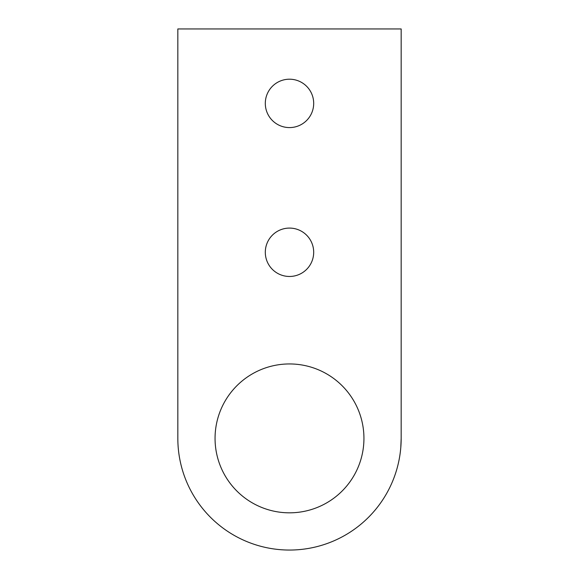 <?xml version="1.0" encoding="UTF-8"?>
<svg xmlns="http://www.w3.org/2000/svg" width="579" height="579" viewBox="0 0 579 579"><rect width="100%" height="100%" fill="white"/><g stroke="black" fill="none" stroke-linecap="round" stroke-linejoin="round"><path stroke-width="0.87" d="M215.055 438.383A74.445 74.445 0 0 1 326.722 373.918A74.445 74.445 0 0 1 326.722 502.854A74.445 74.445 0 0 1 215.055 438.383M400.791 447.538L401.167 438.383L401.167 28.95L177.833 28.95L177.833 438.383A111.667 111.667 0 0 0 289.5 550.05A111.667 111.667 0 0 0 401.167 438.383L401.167 429.234M265.305 103.395A24.195 24.195 0 0 1 301.594 82.442A24.195 24.195 0 0 1 301.594 124.347A24.195 24.195 0 0 1 265.305 103.395M265.305 252.278A24.195 24.195 0 0 1 301.594 231.325A24.195 24.195 0 0 1 301.594 273.23A24.195 24.195 0 0 1 265.305 252.278"/></g></svg>
